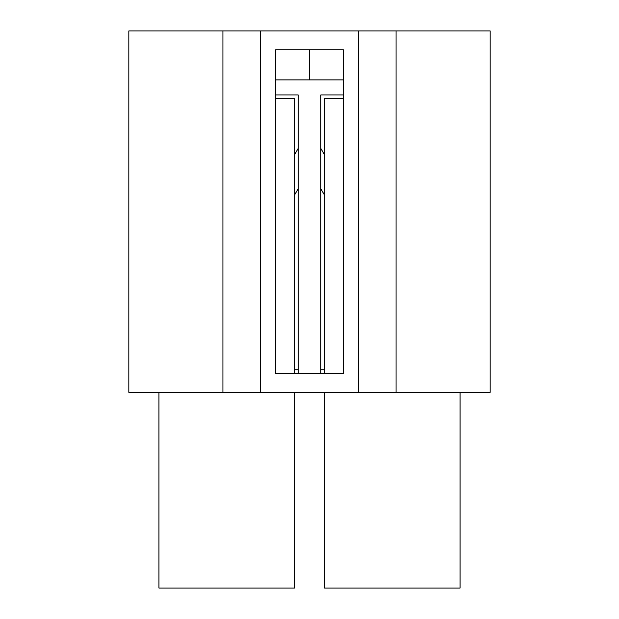 <?xml version="1.0" encoding="UTF-8"?>
<svg xmlns="http://www.w3.org/2000/svg" width="619" height="619" viewBox="0 0 619 619"><rect width="100%" height="100%" fill="white"/><g stroke="black" fill="none" stroke-linecap="round" stroke-linejoin="round"><path stroke-width="0.93" d="M396.075 30.95L490.178 30.95L490.178 392.314L396.075 392.314L396.075 30.95L128.822 30.95L128.822 392.314L396.075 392.314M320.789 373.489L320.789 94.939L343.375 94.939L343.375 98.707L324.557 98.707L324.557 373.489M298.211 373.489L298.211 94.939L275.625 94.939L275.625 98.707L294.443 98.707L294.443 373.489M275.625 49.768L275.625 373.489L343.375 373.489L343.375 49.768L275.625 49.768M358.432 30.95L358.432 392.314M260.568 392.314L260.568 30.95M222.925 30.95L222.925 392.314M309.5 49.768L309.5 79.882M324.557 392.314L324.557 588.05L460.064 588.05L460.064 392.314M158.936 392.314L158.936 588.05L294.443 588.05L294.443 392.314M324.557 155.029L320.789 148.32M320.789 188.578L324.557 195.287M294.443 195.287L298.211 188.578M298.211 148.32L294.443 155.029M298.211 369.729L294.443 369.729M324.557 369.729L320.789 369.729M343.375 79.882L275.625 79.882"/></g></svg>
